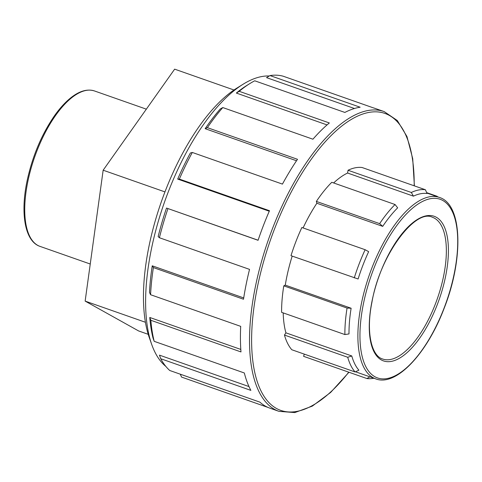 <?xml version="1.0" encoding="UTF-8"?>
<svg xmlns="http://www.w3.org/2000/svg" width="482" height="482" viewBox="0 0 482 482"><rect width="100%" height="100%" fill="white"/><g stroke="black" fill="none" stroke-linecap="round" stroke-linejoin="round"><path stroke-width="0.72" d="M233.993 89.995L174.647 69.155L103.154 170.206L164.965 191.908M103.154 170.206L85.145 301.105L145.413 322.265M85.145 301.105L138.629 330.953L148.215 334.321M354.457 108.504L266.534 77.632L270.004 75.566L360.144 107.215A158.837 66.817 109.3 0 0 344.865 112.439L254.725 80.795A158.837 66.817 -70.7 0 0 249.79 83.609A158.837 66.817 -70.7 0 0 239.205 91.309L329.345 122.958A158.837 66.817 109.3 0 0 312.92 139.208L222.786 107.558L220.256 108.986A155.662 65.48 -70.7 0 0 205.151 128.682L207.374 127.658L297.508 159.301A158.837 66.817 109.3 0 0 282.446 184.106L192.312 152.457L190.39 152.987A155.662 65.48 -70.7 0 0 177.689 179.075L179.346 179.075L269.486 210.724A158.837 66.817 109.3 0 0 258.075 240.295L166.507 208.055L258.099 240.217M327.055 124.91L236.349 93.062L239.205 91.309M205.151 128.682L296.52 160.759M177.689 179.075L269.269 211.224M166.507 208.055A155.662 65.48 -70.7 0 0 158.144 236.566L159.403 237.74L249.537 269.384A158.837 66.817 109.3 0 0 243.512 299.232L153.378 267.582L152.24 265.811L243.717 297.93M152.24 265.811A155.662 65.48 -70.7 0 0 149.486 292.399L150.571 294.713L240.705 326.362A158.837 66.817 109.3 0 0 240.988 351.932L150.854 320.289L149.763 317.463L240.807 349.426M149.763 317.463A155.662 65.48 -70.7 0 0 153.041 338.081L154.192 341.328L244.332 372.978A158.837 66.817 109.3 0 0 250.875 390.384L160.741 358.735L159.452 355.138L248.989 386.576M268.209 407.507L181.539 377.075L180.298 374.201M160.741 358.735A158.837 66.817 -70.7 0 0 169.724 370.483L259.864 402.133A158.837 66.817 109.3 0 0 265.48 406.169A158.837 66.817 109.3 0 0 269.92 408.17L278.951 411.345L294.797 412.58L312.3 406.127L330.628 392.45L348.962 372.249M207.374 127.658A158.837 66.817 -70.7 0 1 222.786 107.558M179.346 179.075A158.837 66.817 -70.7 0 1 192.312 152.457M159.403 237.74A158.837 66.817 -70.7 0 1 167.935 208.652M150.571 294.713A158.837 66.817 -70.7 0 1 153.378 267.582M154.192 341.328A158.837 66.817 -70.7 0 1 150.854 320.289M414.393 185.883L412.713 158.656L406.959 136.52L397.331 120.542L384.19 111.601L375.159 108.432A158.837 66.817 109.3 0 0 373.405 107.884L283.265 76.234A158.837 66.817 -70.7 0 0 270.004 75.566M236.349 93.062A155.662 65.48 -70.7 0 1 246.724 85.513L249.79 83.609M347.582 173.032L348.04 170.254L411.321 192.475L413.429 196.156L347.582 173.032A96.141 40.446 109.3 0 0 333.634 182.955M382.714 226.365A96.141 40.446 -70.7 0 1 397.662 207.838L395.059 204.525L331.779 182.304A99.147 41.705 -70.7 0 0 316.367 201.416L379.641 223.63L382.714 226.365L316.867 203.247A96.141 40.446 109.3 0 0 303.088 227.932M316.367 201.416L316.867 203.247M368.652 251.664L365.139 249.718L301.865 227.504A99.147 41.705 -70.7 0 0 290.989 255.683L358.108 278.994A96.141 40.446 -70.7 0 1 368.652 251.664M351.125 308.239L347.064 308.064L283.784 285.85L285.272 285.121L351.125 308.239A96.141 40.446 -70.7 0 0 349.004 333.93L344.883 334.556L281.602 312.336A99.147 41.705 -70.7 0 1 283.784 285.85M351.77 355.957L347.727 357.27L284.452 335.056L285.916 332.839L351.77 355.957A96.141 40.446 -70.7 0 0 358.891 370.194L355.071 371.953L291.797 349.739A99.147 41.705 -70.7 0 1 284.452 335.056M369.911 376.834L366.886 378.545L303.606 356.331L304.293 354.125M413.429 196.156A96.141 40.446 -70.7 0 1 427.07 193.505L425.383 189.739A99.147 41.705 109.3 0 0 411.321 192.475M425.383 189.739L362.109 167.519A99.147 41.705 -70.7 0 0 348.04 170.254M426.684 192.637L437.198 196.331L437.337 196.71M437.596 196.801A99.147 41.705 109.3 0 0 437.198 196.331M366.886 378.545A99.147 41.705 109.3 0 0 373.899 378.231M347.727 357.27A99.147 41.705 109.3 0 0 355.071 371.953M347.064 308.064A99.147 41.705 109.3 0 0 344.883 334.556M365.139 249.718A99.147 41.705 109.3 0 0 354.264 277.903M395.059 204.525A99.147 41.705 109.3 0 0 379.641 223.63M283.193 312.896A96.141 40.446 109.3 0 0 285.916 332.839M292.182 256.105A96.141 40.446 109.3 0 0 285.272 285.121M165.838 366.41A155.662 65.48 -70.7 0 1 151.722 344.497A155.662 65.48 -70.7 0 1 164.278 202.735A155.662 65.48 -70.7 0 1 243.097 84.242A155.662 65.48 -70.7 0 1 269.299 75.987M243.097 84.242L236.963 88.055A149.306 62.805 109.3 0 0 161.356 201.711A149.306 62.805 109.3 0 0 149.318 337.689L151.722 344.497M384.19 111.601A158.837 66.817 109.3 0 0 270.48 233.909A158.837 66.817 109.3 0 0 274.511 409.339A158.837 66.817 109.3 0 0 278.951 411.345M348.751 372.176A157.337 66.185 -70.7 0 1 276.337 408.393A157.337 66.185 -70.7 0 1 301.72 173.628A157.337 66.185 -70.7 0 1 414.183 185.805M381.316 359.921A76.614 32.228 109.3 0 0 437.325 304.497A76.614 32.228 109.3 0 0 436.361 217.28A76.614 32.228 109.3 0 0 380.352 272.704A76.614 32.228 109.3 0 0 381.316 359.921M435.481 303.732A75.114 31.595 -70.7 0 1 382.672 359.018C371.381 355.921 365.868 331.923 371.929 302.292C379.822 255.303 415.339 208.296 432.432 217.28A75.114 31.595 -70.7 0 1 434.535 218.226A75.114 31.595 -70.7 0 1 435.481 303.732M374.839 376.707A94.641 39.813 -70.7 0 1 373.652 268.962A94.641 39.813 -70.7 0 1 442.831 200.5A94.641 39.813 -70.7 0 1 444.024 308.239A94.641 39.813 -70.7 0 1 374.839 376.707M373.014 377.653A96.141 40.446 109.3 0 0 375.701 378.864C395.987 386.841 426.974 353.77 444.139 308.329C463.853 258.599 462.431 204.278 439.403 197.433A96.141 40.446 109.3 0 0 370.574 271.468A96.141 40.446 109.3 0 0 373.014 377.653M40 246.38A82.35 34.638 -70.7 0 1 37.698 245.344A82.35 34.638 -70.7 0 1 35.608 154.391A82.35 34.638 -70.7 0 1 94.556 90.984C86.796 88.513 78.217 91.339 68.824 99.449C63.998 103.648 59.274 108.992 54.659 115.493C41.717 134.207 32.541 155.915 27.143 180.611C20.111 213.58 24.968 241.434 40 246.38L90.242 264.022M439.403 197.433L426.859 193.029M375.701 378.864L355.481 371.767M146.341 109.161L94.556 90.984"/></g></svg>
